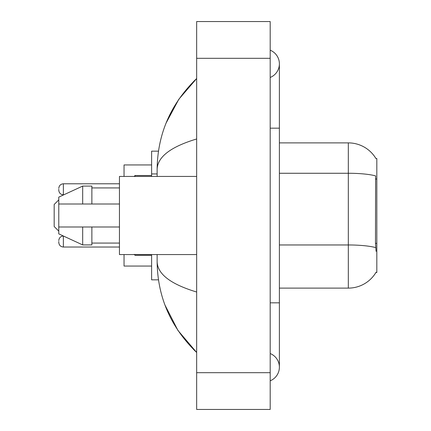 <?xml version="1.0" encoding="UTF-8"?>
<svg xmlns="http://www.w3.org/2000/svg" width="431" height="431" viewBox="0 0 431 431"><rect width="100%" height="100%" fill="white"/><g stroke="black" fill="none" stroke-linecap="round" stroke-linejoin="round"><path stroke-width="0.65" d="M279.385 288.118L348.323 288.118A32.174 32.174 0 0 0 376.074 272.214L375.913 272.489L376.818 272.489L376.818 158.511L375.983 158.624A32.174 32.174 0 0 0 348.323 142.882A32.174 32.174 0 0 1 375.913 158.511A32.174 32.174 0 0 0 348.323 142.882L279.385 142.882M158.473 151.157L151.615 151.157L151.615 176.435M158.473 279.843L151.615 279.843L151.615 254.565M270.194 380.799A14.708 14.708 0 0 0 270.194 353.533A14.708 14.708 0 0 1 270.194 380.799A14.708 14.708 0 0 0 279.385 367.169A14.708 14.708 0 0 1 270.194 380.799M270.194 50.201A14.708 14.708 0 0 1 270.194 77.467A14.708 14.708 0 0 0 270.194 50.201A14.708 14.708 0 0 1 279.385 63.831A14.708 14.708 0 0 0 270.194 50.201M196.655 138.976C170.66 146.815 157.482 156.938 157.132 169.356L157.132 176.435M157.132 254.565L157.132 261.644C157.423 274.019 170.601 284.148 196.655 292.024M196.655 409.45L270.194 409.45L270.194 21.55L196.655 21.55L196.655 409.45M157.132 169.356C157.525 134.009 170.698 103.736 196.655 78.539L178.817 99.27L166.08 123.083M164.965 305.046L177.933 330.421L196.655 352.461C170.698 327.264 157.525 296.991 157.132 261.644M376.074 251.348L375.487 243.364L375.616 175.896A32.174 5.587 180 0 0 348.323 173.267L348.323 142.882A32.174 32.174 0 0 1 375.983 158.624M196.655 176.435L119.446 176.435L119.446 254.565L196.655 254.565M82.677 204.008L58.778 204.008L58.778 197.118L82.677 186.084L82.677 204.008L119.446 204.008M82.677 186.084L91.868 186.084L91.868 204.008M119.446 226.992L91.868 226.992L91.868 244.916L82.677 244.916L82.677 226.992L58.778 226.992L58.778 233.882L82.677 244.916M58.778 204.008L58.778 226.992L64.86 226.992M91.868 226.992L82.677 226.992M58.778 241.511L58.778 242.432L58.778 241.511M58.778 189.301L58.778 190.222L58.778 189.301M58.778 199.876L54.182 204.472L54.182 226.528L58.778 231.124M124.042 254.565L124.042 266.056L151.615 266.056M151.615 164.944L124.042 164.944L124.042 176.435M376.818 179.021L375.487 179.021M376.818 243.364L375.487 243.364M157.132 173.946L151.615 173.946M270.194 302.826L279.385 302.826L279.385 63.831M270.194 128.174L279.385 128.174M196.655 372.68L270.194 372.68M196.655 58.32L270.194 58.32M348.323 288.118L348.323 173.267L279.385 173.267M375.719 247.62A32.174 5.587 180 0 0 348.323 244.964L279.385 244.964M58.778 240.595C59.074 237.777 60.609 236.247 63.373 235.999L63.373 247.028L119.446 247.028M135.07 254.565L135.07 255.303L151.615 255.303M119.446 183.789L63.373 183.789L63.373 194.817C60.609 194.57 59.074 193.04 58.778 190.222M151.615 175.514L135.07 175.514L135.07 176.435M279.385 302.826L279.385 367.169M196.655 78.539L193.46 81.626M196.655 352.461L193.46 349.374M91.868 187.927L119.446 187.927M91.868 243.073L119.446 243.073M63.373 247.028C60.609 246.78 59.074 245.25 58.778 242.432M135.07 255.303L134.149 254.382M63.373 194.817L63.756 194.817M63.373 183.789C60.609 184.037 59.074 185.567 58.778 188.385M135.07 175.514L134.149 176.435"/></g></svg>
